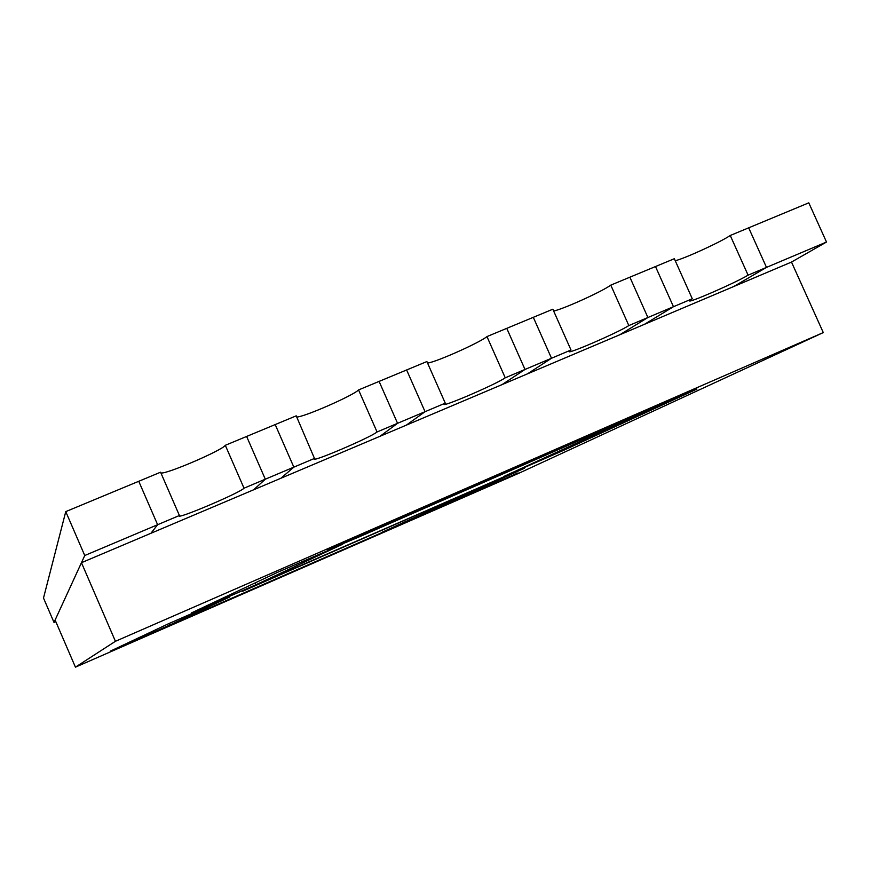 <?xml version="1.0" encoding="UTF-8"?>
<svg xmlns="http://www.w3.org/2000/svg" width="870" height="870" viewBox="0 0 870 870"><rect width="100%" height="100%" fill="white"/><g stroke="black" fill="none" stroke-linecap="round" stroke-linejoin="round"><path stroke-width="1.3" d="M55.81 621.658L54.016 622.431L43.5 598.038L65.761 511.614L138.754 481.284L157.622 524.719L150.901 533.288L253.659 489.777L150.901 533.288L157.622 524.719L84.749 555.517L65.761 511.614M823.281 332.579L115.427 641.299L75.429 667.159L518.737 473.302L823.281 332.579L791.493 262.066L826.5 242.034L808.795 202.84L730.245 235.487L748.091 275.17C734.835 283.185 684.842 304.892 689.845 300.454L692.281 298.758L674.337 258.716L610.783 285.132L628.836 325.576C617.308 332.992 564.086 355.95 569.415 351.197L571.003 350.012L552.841 309.209L486.961 336.581L505.242 377.808C495.759 384.507 438.752 408.933 444.396 403.854L445.266 403.147L426.887 361.55L358.56 389.934L377.058 431.977C369.967 437.827 308.589 463.938 314.527 458.555L296.224 415.838L225.308 445.309L244.024 488.2C239.837 492.975 174.141 520.771 179.416 515.508L160.58 472.203L138.754 481.284L157.622 524.719L179.416 515.508M826.5 242.034L766.492 267.394L748.678 227.82L766.492 267.394L733.791 286.491L644.431 324.325L673.467 306.708L655.491 266.546L673.467 306.708L647.9 317.517L629.88 277.193L647.9 317.517L619.897 334.711L527.448 373.861L551.504 358.255L533.31 317.322L551.504 358.255L525.001 369.456L506.764 328.36L525.001 369.456L502.055 384.605L406.344 425.136L425.049 411.695L406.627 369.967L425.049 411.695L397.557 423.309L379.092 381.408L397.557 423.309L380.049 436.272L280.912 478.239L293.842 467.146L275.203 424.582L293.842 467.146L265.306 479.207L246.623 436.457L265.306 479.207L253.659 489.777L265.306 479.207L244.024 488.2M84.749 555.517L54.016 622.431M160.896 472.932C165.452 474.748 222.209 450.388 225.308 445.309M296.724 416.991C303.358 417.404 353.144 395.622 358.56 389.934M314.831 458.272L293.842 467.146L280.912 478.239L380.049 436.272L397.557 423.309L377.058 431.977M427.561 363.062C435.783 362.268 479.718 342.682 486.961 336.581M445.266 403.147L425.049 411.695L406.344 425.136L502.055 384.605L525.001 369.456L505.242 377.808M553.646 311.025C563.053 309.231 602.138 291.526 610.783 285.132M571.003 350.012L551.504 358.255L527.448 373.861L619.897 334.711L647.9 317.517L628.836 325.576M675.25 260.761C685.527 258.151 720.556 242.067 730.245 235.487M692.281 298.758L673.467 306.708L644.431 324.325L733.791 286.491L766.492 267.394L748.091 275.17M456.87 499.739L518.052 472.932L456.87 499.739M696.946 389.064L624.812 421.102L503.915 476.445L563.423 450.432L696.946 389.064M278.085 572.09L191.313 612.991L255.91 584.76L342.769 544.163L278.085 572.09M144.681 636.481L391.413 528.471L144.605 636.307M242.589 591.274L504.741 476.455L242.436 590.915M327.446 550.123L358.897 536.997L691.889 391.108L327.446 550.123M168.138 623.91L110.62 651.021L124.029 645.301L169.628 625.073L229.832 596.94L168.138 623.91M510.429 474.085L382.452 532.048L425.463 513.387L524.403 468.245L510.429 474.085M791.493 262.066L81.454 562.694L55.114 620.038L75.429 667.159M115.427 641.299L81.454 562.694M358.897 536.997L358.57 536.268M619.157 423.418L618.842 422.7M213.378 603.649L212.998 602.769M255.91 584.76L255.106 582.922M169.628 625.073L168.965 623.551M563.423 450.432L562.966 449.409M402.625 523.512L402.375 522.935M425.463 513.387L425.093 512.528"/></g></svg>
